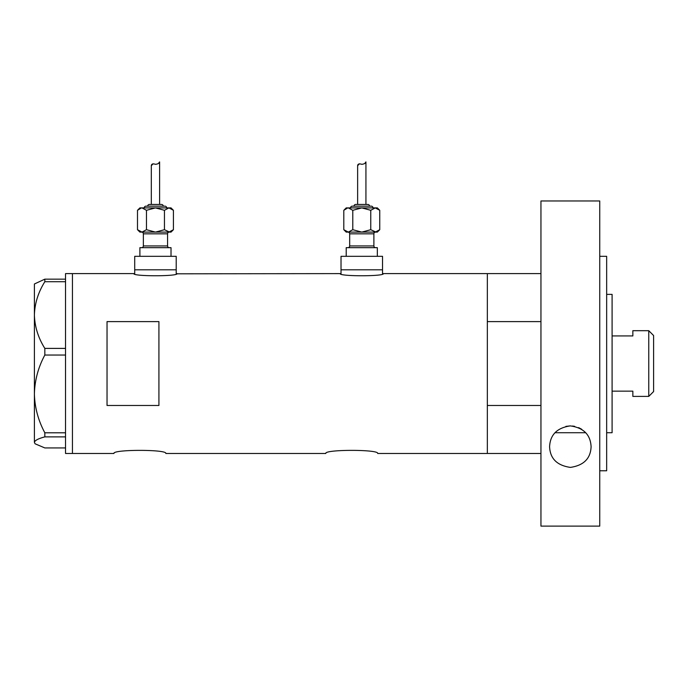 <?xml version="1.0" encoding="UTF-8"?>
<svg xmlns="http://www.w3.org/2000/svg" width="688" height="688" viewBox="0 0 688 688"><rect width="100%" height="100%" fill="white"/><g stroke="black" fill="none" stroke-linecap="round" stroke-linejoin="round"><path stroke-width="1.03" d="M177.074 273.609C178.416 276.473 132.5 276.473 133.842 273.609L134.71 273.815L134.71 269.808L176.214 269.808L176.214 256.314L134.71 256.314L134.71 269.808L176.214 269.808L176.214 273.815L340.164 273.609C338.814 276.473 384.738 276.473 383.397 273.609L382.528 273.815L382.528 269.808L341.024 269.808L341.024 273.815L340.164 273.609M113.95 453.469C112.333 449.341 167.433 449.333 165.834 453.469C167.451 449.333 112.342 449.341 113.95 453.469L72.446 453.469L72.446 273.609L72.446 453.469L65.532 453.469L65.532 436.88L44.832 436.88L44.832 432.786C38.227 420.48 34.753 407.52 34.4 393.923C34.761 380.266 38.236 367.315 44.832 355.051L44.832 348.395C38.27 337.963 34.787 326.852 34.4 315.052C34.744 303.425 38.218 292.314 44.832 281.71L44.832 279.156L34.4 283.989L34.4 442.41C34.744 440.475 38.218 438.634 44.832 436.88M325.802 453.469C324.194 449.341 379.286 449.333 377.686 453.469C379.303 449.333 324.194 449.341 325.802 453.469L165.834 453.469M158.919 405.481L158.919 321.606L107.036 321.606L107.036 405.481L158.919 405.481M540.949 453.469L487.336 453.469L487.336 273.609L383.397 273.609M133.842 273.609L65.532 273.609L65.532 281.71L44.832 281.71M540.949 405.481L487.336 405.481L487.336 453.469L377.686 453.469M65.532 281.71L65.532 355.051L44.832 355.051M65.532 355.051L65.532 436.88M44.832 348.395L65.532 348.395M44.832 279.156L65.532 279.156M65.532 447.931L44.832 447.931L35.097 443.794L34.4 442.41L35.097 443.794M44.832 432.786L65.532 432.786M606.661 294.369L612.096 294.369L612.096 432.718L606.661 432.718M585.729 432.718L554.958 432.718M540.949 273.609L487.336 273.609L487.336 321.606L540.949 321.606M648.758 330.687L653.6 335.529L653.6 391.558L648.758 396.4L648.758 330.687L632.848 330.687L632.848 335.933L612.096 335.933M648.758 396.4L632.848 396.4L632.848 391.154L612.096 391.154M581.695 429.269L578.642 427.626M574.652 426.345L572.571 426.018M570.318 425.898L565.889 426.379M549.592 446.65C550.194 434.739 557.082 427.816 570.275 425.898C583.527 427.738 590.467 434.661 591.095 446.65C590.657 458.492 583.759 465.415 570.404 467.401C556.996 465.466 550.056 458.552 549.592 446.65M599.747 256.314L606.661 256.314L606.661 470.764L599.747 470.764M599.747 526.105L540.949 526.105L540.949 200.973L599.747 200.973L599.747 526.105M141.625 232.105A1.729 1.729 0 0 1 143.353 233.834L143.353 245.943A1.729 1.729 0 0 1 141.625 247.671M169.291 232.105A1.729 1.729 0 0 0 167.562 233.834L167.562 245.943A1.729 1.729 0 0 0 169.291 247.671M166.702 207.896A1.729 1.729 0 0 0 164.974 206.168L145.951 206.168A1.729 1.729 0 0 0 144.222 207.896M163.245 206.168A1.729 1.729 0 0 0 161.508 204.439L149.408 204.439A1.729 1.729 0 0 0 147.679 206.168M141.358 207.948L137.488 210.304L139.896 207.896L171.02 207.896L173.428 210.304L173.428 229.697L168.938 232.105L171.02 232.105L173.428 229.697M158.464 163.452L159.607 161.895C159.453 163.176 158.085 163.985 155.522 164.32C152.822 163.477 151.42 163.959 151.308 165.748L151.308 204.439M159.607 161.895L159.607 204.439M139.896 256.314L139.896 247.671L171.02 247.671L171.02 256.314M141.977 232.105L137.488 229.697L139.896 232.105L168.938 232.105L155.462 232.105L146.475 229.697L141.977 232.105L155.462 232.105L164.449 229.697L169.558 232.054M139.681 231.443L141.358 232.054M151.308 165.748L153.054 163.796M141.977 207.896L146.475 210.304L155.462 207.896L164.449 210.304L168.938 207.896L173.428 210.304M171.235 208.559L169.558 207.948M164.449 210.304L164.449 229.697M146.475 210.304L146.475 229.697M137.488 210.304L137.488 229.697M347.939 232.105A1.729 1.729 0 0 1 349.676 233.834L349.676 245.943A1.729 1.729 0 0 1 347.939 247.671M375.614 232.105A1.729 1.729 0 0 0 373.885 233.834L373.885 245.943A1.729 1.729 0 0 0 375.614 247.671M373.016 207.896A1.729 1.729 0 0 0 371.288 206.168L352.265 206.168A1.729 1.729 0 0 0 350.536 207.896M369.559 206.168A1.729 1.729 0 0 0 367.831 204.439L355.722 204.439A1.729 1.729 0 0 0 353.993 206.168M347.681 207.948L343.802 210.304L346.21 207.896L377.342 207.896L379.75 210.304L379.75 229.697L375.261 232.105L377.342 232.105L379.75 229.697M364.786 163.452L365.93 161.895C365.767 163.176 364.408 163.985 361.836 164.32C359.145 163.477 357.734 163.959 357.631 165.748L357.631 204.439M365.93 161.895L365.93 204.439M346.21 256.314L346.21 247.671L377.342 247.671L377.342 256.314M341.024 256.314L382.528 256.314L382.528 269.808L341.024 269.808L341.024 256.314M346.004 231.443L348.3 232.105L343.802 229.697L346.21 232.105L375.261 232.105L361.776 232.105L352.789 229.697L348.3 232.105L361.776 232.105L370.763 229.697L375.88 232.054M357.631 165.748L359.377 163.796M348.3 207.896L352.789 210.304L361.776 207.896L370.763 210.304L375.261 207.896L379.75 210.304M377.557 208.559L375.88 207.948M370.763 210.304L370.763 229.697M352.789 210.304L352.789 229.697M343.802 210.304L343.802 229.697M167.562 233.834L143.353 233.834M143.353 245.943L167.562 245.943M373.885 233.834L349.676 233.834M349.676 245.943L373.885 245.943"/></g></svg>
